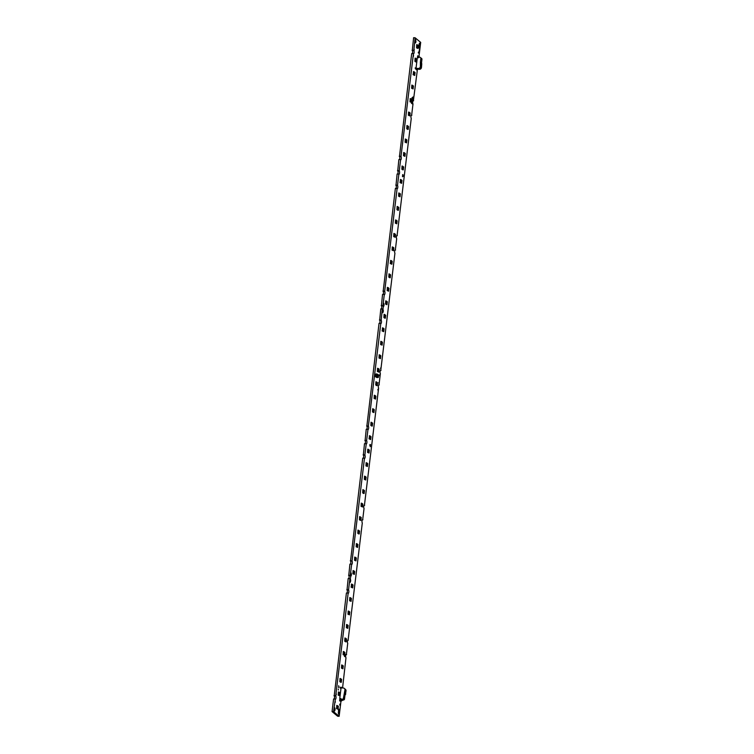 <?xml version="1.0" encoding="UTF-8"?>
<svg xmlns="http://www.w3.org/2000/svg" width="754" height="754" viewBox="0 0 754 754"><rect width="100%" height="100%" fill="white"/><g stroke="black" fill="none" stroke-linecap="round" stroke-linejoin="round"><path stroke-width="1.13" d="M335.115 700.975L335.341 702.191L335.115 700.975M338.292 689.194L338.433 689.967L338.292 689.194M340.252 687.224L340.45 688.261L340.252 687.224M377.858 389.3L378.084 390.525L377.858 389.3M414.031 48.859L414.257 50.075L414.031 48.859M415.209 67.851L415.397 68.897L415.209 67.851M379.601 374.851L379.827 376.076L379.601 374.851M346.152 654.463L346.378 654.472A1.678 0.509 93.1 0 0 346.274 654.425A1.678 0.509 93.1 0 0 345.709 655.707A1.678 0.509 93.1 0 0 345.982 657.733L342.57 687.959M347.905 640.014L348.131 640.023A1.678 0.509 93.1 0 0 348.018 639.976A1.678 0.509 93.1 0 0 347.453 641.268A1.678 0.509 93.1 0 0 347.735 643.285L346.378 654.472M362.476 519.6L362.693 519.619A1.678 0.509 93.1 0 0 362.589 519.572A1.678 0.509 93.1 0 0 362.024 520.854A1.678 0.509 93.1 0 0 362.306 522.89L348.131 640.023M364.22 505.152L364.446 505.171A1.678 0.509 93.1 0 0 364.342 505.114A1.678 0.509 93.1 0 0 363.777 506.405A1.678 0.509 93.1 0 0 364.05 508.432L362.693 519.619M378.791 384.747L379.017 384.766A1.678 0.509 93.1 0 0 378.913 384.71A1.678 0.509 93.1 0 0 378.348 386.001A1.678 0.509 93.1 0 0 378.621 388.027L364.446 505.171M380.544 370.299L380.77 370.308A1.678 0.509 93.1 0 0 380.657 370.261A1.678 0.509 93.1 0 0 380.091 371.552A1.678 0.509 93.1 0 0 380.374 373.569L379.017 384.766M395.115 249.894L395.341 249.904A1.687 0.509 93.1 0 0 395.228 249.857A1.687 0.509 93.1 0 0 394.662 251.148A1.687 0.509 93.1 0 0 394.936 253.184L380.77 370.308M396.858 235.437L397.094 235.455A1.687 0.509 93.1 0 0 396.981 235.399A1.687 0.509 93.1 0 0 396.416 236.699A1.687 0.509 93.1 0 0 396.689 238.735L395.341 249.904M411.439 115.042L411.656 115.051A1.678 0.509 93.1 0 0 411.543 115.004A1.678 0.509 93.1 0 0 410.987 116.295A1.678 0.509 93.1 0 0 411.26 118.321L397.094 235.455M413.183 100.584L413.399 100.593A1.678 0.509 93.1 0 0 413.296 100.546A1.678 0.509 93.1 0 0 412.73 101.837A1.678 0.509 93.1 0 0 413.013 103.864L411.656 115.051M383.352 305.144L383.598 306.482L383.965 305.653L383.833 303.353L383.352 305.144M382.721 310.346L383.089 309.517L383.334 310.855L382.853 312.646L382.721 310.356M350.714 574.85L350.959 576.188L351.326 575.359L351.194 573.059L350.714 574.85M350.082 580.052L350.45 579.223L350.695 580.561L350.214 582.352L350.082 580.062M334.512 708.741L334.87 707.912L335.125 709.25L334.644 711.041L334.512 708.751M338.48 710.372L338.98 709.231L339.309 711.06L338.584 714.17L338.48 710.381M369.78 445.143L370.308 446.707L370.487 444.568L369.78 445.143M418.63 52.639L418.536 51.998L418.47 52.591M419.054 53.025L419.13 53.506L419.054 53.025M419.139 52.346L419.215 52.827L419.139 52.346M419.111 52.054L419.167 51.574L419.111 52.054M419.394 51.451L419.205 50.65L419.394 51.451M419.29 50.518L419.356 50.037L419.29 50.518M419.582 49.962L419.45 49.264L419.582 49.962M338.81 687.761L338.584 687.054L338.81 687.761M338.631 685.763L338.961 686.837L338.631 685.763M375.266 376.472L374.653 375.963L374.917 373.843L374.653 375.963L375.266 376.472M375.464 374.295L374.917 373.843L375.464 374.295M339.837 704.076L339.705 705.113M336.953 705.64L336.604 708.562M336.275 693.906L336.143 695.009L336.275 693.906M338.584 692.163L338.235 695.075M340.243 701.126L339.63 700.617L339.865 698.656L339.668 700.881L340.243 701.126L340.28 698.873M341.232 687.365L341.166 687.884L341.232 687.365M341.317 687.205L341.845 687.921M340.177 678.675L339.828 681.559L340.667 682.257L341.279 682.285L341.628 679.401L340.035 678.43L339.865 681.588M344.06 651.729L343.711 654.623L344.54 655.32L343.098 654.585L343.447 651.701L344.898 652.427L344.418 656.282L344.889 656.677L345.417 655.414L344.795 653.266M341.845 665.188L341.496 668.101M343.485 651.701L343.127 654.613M345.078 638.214L344.729 641.107L345.558 641.795L346.18 641.833L346.529 638.94L344.936 637.969L344.757 641.136M346.746 624.727L346.388 627.648M348.376 611.249L348.028 614.161M350.007 597.762L349.658 600.674M351.637 584.275L351.081 587.159L352.702 587.894L353.051 585L352.222 584.303L351.873 587.196L352.702 587.894M353.277 570.787L352.919 573.709M354.908 557.3L354.55 560.222M356.538 543.822L356.18 546.735M358.131 530.335L357.782 533.219L358.621 533.917L359.234 533.945L359.583 531.061L357.99 530.09L357.82 533.248M359.799 516.848L359.451 519.76M361.43 503.361L361.081 506.273M363.032 489.874L362.674 492.767L363.513 493.455L364.125 493.493L364.474 490.6L362.881 489.629L362.712 492.796M364.7 476.396L364.342 479.308M366.331 462.909L365.973 465.821M367.961 449.422L367.603 452.334M369.592 435.935L369.026 438.79L370.657 439.554L371.006 436.66L370.167 435.963L369.818 438.856L370.657 439.554M371.185 422.447L370.836 425.341L371.675 426.029L372.288 426.067L372.636 423.173L371.043 422.202L370.874 425.369M372.853 408.96L372.504 411.882M374.484 395.482L374.135 398.395M376.086 381.995L375.737 384.879L376.566 385.577L377.179 385.605L377.537 382.721L375.935 381.75L375.765 384.908M375.935 381.769L375.756 385.011M417.641 55.956L417.433 57.634L417.641 55.956M416.915 44.863L416.566 47.775M413.418 56.38L413.56 55.278L413.418 56.38M415.247 58.341L414.898 61.234L415.737 61.922L416.349 61.96L416.698 59.066L415.105 58.096L414.936 61.263M416.651 69.726L416.038 69.217L416.133 68.407L416.576 69.896L416.547 68.623M413.654 71.828L413.088 74.684L414.719 75.447L415.068 72.554L414.229 71.866L413.88 74.75L414.719 75.447M412.023 85.315L411.665 88.227M410.393 98.802L410.035 101.715M408.762 112.289L408.404 115.202M407.094 125.767L406.736 128.661L407.575 129.349L408.187 129.386L408.536 126.493L406.943 125.522L406.774 128.689M405.492 139.254L405.143 142.176M403.861 152.742L403.513 155.654M402.193 166.229L401.844 169.113L402.683 169.81L403.296 169.838L403.644 166.954L402.052 165.984L401.873 169.141M400.6 179.716L400.035 182.572L401.665 183.326L402.014 180.442L401.175 179.744L400.826 182.638L401.665 183.326M398.97 193.203L398.612 196.115M397.301 206.681L396.953 209.574L397.782 210.262L398.395 210.3L398.743 207.407L397.151 206.436L396.981 209.603M395.699 220.168L395.35 223.08M394.069 233.655L393.72 236.567M392.438 247.142L392.089 250.055M390.808 260.63L390.242 263.485L391.873 264.239L392.221 261.346L391.383 260.658L391.034 263.542L391.873 264.239M389.139 274.107L388.791 277.001L389.62 277.689L390.242 277.726L390.591 274.833L388.998 273.862L388.819 277.029M387.547 287.594L387.188 290.516M385.907 301.082L385.558 303.994M384.238 314.569L383.89 317.453L384.728 318.15L385.341 318.179L385.69 315.295L384.097 314.324L383.927 317.481M382.646 328.056L382.089 330.94L383.711 331.666L384.059 328.782L383.221 328.084L382.872 330.978L383.711 331.666M381.015 341.534L380.666 344.455M379.385 355.021L379.026 357.943M377.754 368.508L377.396 371.42M380.629 368.885L380.761 367.792L380.629 368.885M419.083 44.269L419.186 48.096L419.921 44.976L419.582 43.138L419.083 44.269M379.639 323.334A1.678 0.509 93.1 0 0 379.978 321.638A1.678 0.509 93.1 0 0 379.667 320.224L380.798 308.857L382.532 309.121A1.678 0.509 93.1 0 0 382.636 309.168A1.678 0.509 93.1 0 0 383.221 307.698A1.678 0.509 93.1 0 0 382.919 305.851L384.276 294.673A1.678 0.509 93.1 0 0 384.389 294.72A1.678 0.509 93.1 0 0 384.964 293.249A1.678 0.509 93.1 0 0 384.672 291.412L397.094 188.726A1.687 0.509 93.1 0 0 397.207 188.773A1.687 0.509 93.1 0 0 397.792 187.294A1.687 0.509 93.1 0 0 397.499 185.446L398.847 174.268A1.687 0.509 93.1 0 0 398.96 174.325A1.687 0.509 93.1 0 0 399.545 172.845A1.687 0.509 93.1 0 0 399.243 170.988L400.6 159.829A1.687 0.509 93.1 0 0 400.704 159.876A1.687 0.509 93.1 0 0 401.288 158.387A1.687 0.509 93.1 0 0 400.987 156.54L413.418 53.864A1.678 0.509 93.1 0 0 413.531 53.911A1.678 0.509 93.1 0 0 414.116 52.441A1.678 0.509 93.1 0 0 413.814 50.593L415.124 37.785L420.694 42.403L418.979 56.559M382.306 308.942L381.175 320.309A1.678 0.509 93.1 0 1 381.467 322.147A1.678 0.509 93.1 0 1 380.893 323.617A1.678 0.509 93.1 0 1 380.779 323.57L368.357 426.255A1.678 0.509 93.1 0 1 368.649 428.102A1.678 0.509 93.1 0 1 368.065 429.563A1.678 0.509 93.1 0 1 367.961 429.516L366.604 440.704A1.678 0.509 93.1 0 1 366.906 442.541A1.678 0.509 93.1 0 1 366.321 444.012A1.678 0.509 93.1 0 1 366.208 443.974L364.861 455.152A1.678 0.509 93.1 0 1 365.153 456.999A1.678 0.509 93.1 0 1 364.568 458.46A1.678 0.509 93.1 0 1 364.465 458.413L352.033 561.117A1.678 0.509 93.1 0 1 352.335 562.955A1.678 0.509 93.1 0 1 351.75 564.426A1.678 0.509 93.1 0 1 351.637 564.378L350.28 575.556A1.678 0.509 93.1 0 1 350.582 577.394A1.678 0.509 93.1 0 1 349.997 578.874A1.678 0.509 93.1 0 1 349.894 578.827L348.536 590.014A1.678 0.509 93.1 0 1 348.838 591.852A1.678 0.509 93.1 0 1 348.254 593.323A1.678 0.509 93.1 0 1 348.141 593.275L335.719 695.97A1.678 0.509 93.1 0 1 336.011 697.818A1.678 0.509 93.1 0 1 335.426 699.278A1.678 0.509 93.1 0 1 335.313 699.231L333.57 711.672L339.14 716.3L341.006 700.881M413.399 100.593L417.443 69.245M403.315 176.172L402.787 174.589L402.598 176.747L403.315 176.172L402.4 176.125M415.237 41.593L415.492 42.95L415.859 42.111L415.727 39.792L415.237 41.593M378.791 382.655L378.885 383.343L378.791 382.655M375.869 376.972L376.434 377.443L375.869 376.972M411.731 102.601L412.174 100.376L412.231 103.882L411.986 98.944L413.051 96.955L411.986 97.926L411.788 99.519L412.061 97.709L413.06 97.03L412.07 98.237L412.231 103.882L412.174 100.376L411.731 102.601M412.023 99.943L411.712 102.478L412.023 99.943M411.533 102.685L411.901 99.622L411.533 102.685M412.146 101.225L411.929 103.015L412.146 101.225M412.24 101.47L412.033 103.241L412.24 101.47M411.401 102.723L411.505 103.383L411.401 102.723M412.692 100.122L412.881 98.265L412.287 98.934L412.664 100.169L412.89 98.265L412.287 98.934L412.655 100.15M344.927 656.414L344.804 653.624M344.531 655.32L344.898 656.602L345.379 655.537L344.804 653.35L344.427 656.319L344.889 656.677L345.398 655.556L344.804 653.35M344.757 655.311L344.691 655.848L344.757 655.311M344.748 655.132L344.71 654.623L344.738 655.132M344.908 654.057L344.861 655.264M344.823 653.709L344.936 656.291M344.898 656.602L345.379 655.537M418.31 52.299L418.413 53.044M381.383 308.886A1.678 0.509 93.1 0 0 381.731 307.189A1.678 0.509 93.1 0 0 381.411 305.775L382.919 305.851M384.059 294.494L382.542 294.409L381.411 305.775M383.136 294.437A1.678 0.509 93.1 0 0 383.475 292.74A1.678 0.509 93.1 0 0 383.164 291.327L384.672 291.412M396.877 188.538L395.369 188.462L383.164 291.327M395.954 188.491A1.687 0.509 93.1 0 0 396.302 186.785A1.687 0.509 93.1 0 0 395.991 185.361L397.499 185.446M398.63 174.089L397.113 174.004L395.991 185.361M397.707 174.042A1.687 0.509 93.1 0 0 398.055 172.336A1.687 0.509 93.1 0 0 397.735 170.913L399.243 170.988M400.374 159.641L398.866 159.565L397.735 170.913M399.45 159.594A1.687 0.509 93.1 0 0 399.799 157.878A1.687 0.509 93.1 0 0 399.479 156.464L400.987 156.54M413.201 53.675L411.684 53.591L399.479 156.464M412.278 53.628A1.678 0.509 93.1 0 0 412.617 51.932A1.678 0.509 93.1 0 0 412.306 50.509L413.814 50.593M415.124 37.785L413.607 37.7L415.124 37.785L413.607 37.7L412.306 50.509M337.632 716.215L339.14 716.3L337.632 716.215L332.062 711.597L333.57 711.672L332.062 711.587L333.588 698.967L335.096 699.052M334.173 698.996A1.678 0.509 93.1 0 0 334.522 697.309A1.678 0.509 93.1 0 0 334.201 695.885L335.719 695.97M347.924 593.087L346.406 593.012L334.201 695.885M347 593.04A1.678 0.509 93.1 0 0 347.34 591.343A1.678 0.509 93.1 0 0 347.029 589.93L348.536 590.014M349.668 578.638L348.159 578.563L347.029 589.93M348.744 578.591A1.678 0.509 93.1 0 0 349.093 576.885A1.678 0.509 93.1 0 0 348.772 575.472L350.28 575.556M351.421 564.19L349.903 564.115L348.772 575.472M350.497 564.143A1.678 0.509 93.1 0 0 350.836 562.446A1.678 0.509 93.1 0 0 350.525 561.033L352.033 561.117M364.239 458.234L362.731 458.149L350.525 561.033M363.315 458.187A1.678 0.509 93.1 0 0 363.664 456.49A1.678 0.509 93.1 0 0 363.353 455.077L364.861 455.152M365.992 443.786L364.474 443.701L363.353 455.077M365.068 443.738A1.678 0.509 93.1 0 0 365.407 442.033A1.678 0.509 93.1 0 0 365.096 440.619L366.604 440.704M367.735 429.337L366.227 429.252L365.096 440.619M366.812 429.29A1.678 0.509 93.1 0 0 367.16 427.593A1.678 0.509 93.1 0 0 366.849 426.17L368.357 426.255M380.563 323.391L379.045 323.306L366.849 426.17M377.575 368.263L377.377 371.543M379.205 354.776L379.008 358.065M380.836 341.289L380.638 344.578M382.466 327.811L382.278 331.072M384.097 314.324L383.918 317.585M385.728 300.837L385.539 304.116M387.368 287.349L387.17 290.629M388.998 273.862L388.81 277.133M390.629 260.384L390.431 263.664M392.259 246.897L392.071 250.158M393.89 233.41L393.701 236.671M395.52 219.923L395.332 223.203M397.16 206.436L396.962 209.725M398.791 192.958L398.593 196.238M400.421 179.471L400.223 182.751M402.052 165.984L401.863 169.245M403.682 152.496L403.494 155.758M405.313 139.009L405.115 142.289M406.943 125.522L406.764 128.793M408.583 112.044L408.385 115.324M410.214 98.557L410.016 101.837M411.844 85.07L411.656 88.331M413.475 71.583L413.286 74.844M415.105 58.096L414.917 61.366M416.736 44.618L416.547 47.898M418.253 56.267L417.716 55.787M374.304 395.237L374.125 398.498M372.674 408.725L372.495 411.986M371.043 422.202L370.855 425.473M369.413 435.689L369.215 438.969M367.782 449.177L367.584 452.457M366.152 462.664L365.954 465.944M364.521 476.151L364.333 479.412M362.881 489.629L362.702 492.899M361.251 503.116L361.062 506.377M359.62 516.603L359.422 519.883M357.99 530.09L357.801 533.351M356.359 543.577L356.161 546.857M354.729 557.055L354.54 560.326M353.098 570.542L352.91 573.803M351.458 584.03L351.279 587.291M349.828 597.517L349.63 600.797M348.197 611.004L347.999 614.284M346.567 624.482L346.369 627.771M344.936 637.969L344.748 641.239M343.306 651.456L343.117 654.717M341.675 664.943L341.487 668.204M381.194 305.587L382.702 305.672M382.938 291.138L384.455 291.223M395.765 185.173L397.273 185.258M397.509 170.724L399.026 170.8M399.262 156.276L400.77 156.361M413.041 100.753L413.626 100.782M411.288 115.202L411.882 115.239M396.717 235.606L397.311 235.634M394.973 250.055L395.558 250.083M380.402 370.459L380.987 370.497M378.649 384.917L379.243 384.945M364.078 505.321L364.672 505.35M362.335 519.77L362.919 519.798M347.764 640.174L348.348 640.212M346.011 654.623L346.604 654.651M333.984 695.706L335.492 695.782M346.802 589.741L348.32 589.826M348.555 575.293L350.063 575.377M350.299 560.844L351.816 560.929M363.126 454.888L364.634 454.964M364.87 440.44L366.387 440.515M366.623 425.991L368.131 426.067M379.441 320.035L380.959 320.12M340.035 678.43L339.837 681.71M338.405 691.918L338.207 695.197M336.774 705.395L336.576 708.685M416.528 47.747L416.877 44.854L417.499 44.891L418.329 45.579L417.98 48.473L416.528 47.747L417.98 48.473M417.499 44.891L417.141 47.775M418.253 45.73L417.952 48.237L417.367 47.747L417.952 48.237L418.253 45.73L417.527 45.127L417.282 47.153L417.527 45.127L418.253 45.73M377.32 377.575L375.379 376.416L377.32 377.575L378.376 377.386L378.593 375.03L378.244 377.283L377.236 376.444L377.509 374.135L375.058 374.408L375.388 376.171M378.376 377.386L378.593 375.03M378.254 377.283L378.527 374.983L377.509 374.135M375.417 376.105L376.001 375.982L374.908 375.718L375.153 374.399L376.265 374.418M375.633 374.304L376.387 373.833M375.379 376.416L375.435 375.926M377.236 376.444L376.067 376.538L376.001 375.982M375.058 374.408L374.908 375.709L376.152 375.841L376.303 374.54M421.646 63.374L421.458 67.521A1.979 1.847 129.7 0 1 419.337 69.34L416.868 69.019M421.458 67.521L421.778 63.76L420.374 62.243L420.855 58.303L421.938 59.208A0.745 0.688 -50.3 0 0 421.665 58.558L420.666 57.728M421.938 59.208L421.486 63.261M416.877 68.944L416.029 68.322L418.253 68.444L419.337 69.34M421.335 67.417A1.979 1.847 129.7 0 1 419.205 69.236M420.855 58.303A0.745 0.688 129.7 0 0 420.572 57.662L418.329 56.248L417.942 57.662M416.029 68.322L417.32 57.634L418.715 57.7L418.866 56.475M420.374 62.243L420.374 66.616A1.979 1.847 129.7 0 1 418.253 68.444M420.798 63.854L420.958 63.157L421.571 63.666L420.647 67.351A1.734 1.612 129.7 0 1 418.8 68.84L417.801 68.51M418.376 68.548A1.979 1.847 -50.3 0 0 420.496 66.72L420.374 66.616M420.817 62.959L420.496 66.72M420.958 63.157L420.685 62.582M417.876 57.662L418.084 56.456M418.027 56.409L417.593 57.643M416.274 68.529L416.689 69.293M420.911 64.42L420.713 64.967M421.571 63.666L420.949 63.072M421.486 64.156L421.156 64.655M420.751 64.844L421.363 65.353M341.392 700.72L340.657 700.108L342.976 698.892L344.069 699.787L342.193 700.419C343.334 699.571 343.127 699.401 341.562 699.901L340.657 700.108M344.201 694.085L344.974 695.254L344.493 699.184L343.409 698.279L344.927 690.023A1.979 1.847 -50.3 0 0 343.277 687.997L341.053 687.884L339.762 698.572L341.053 698.638L340.893 699.929M343.409 698.279A0.745 0.688 129.7 0 1 342.976 698.892M341.053 698.638L339.762 698.572M344.927 690.023L345.059 690.127A1.979 1.847 -50.3 0 0 344.371 688.449M345.059 690.127L344.493 693.68M342.193 700.419C343.334 699.571 343.127 699.401 341.562 699.901M340.346 698.873L340.384 700.259M344.974 695.254L346.02 690.928A1.979 1.847 -50.3 0 0 345.332 689.25M344.069 699.787A0.745 0.688 -50.3 0 0 344.493 699.184M340.865 700.664L341.637 700.928M341.185 700.928L340.158 700.409M344.795 688.92A1.979 1.847 129.7 0 1 345.888 690.824L346.02 690.928M345.577 694.585L345.888 690.824M340.007 698.779L339.95 700.428M345.049 693.737L345.219 690.673A1.734 1.612 -50.3 0 0 345.068 689.853M345.36 693.209L345.247 694.377L344.503 694.038M344.465 694.085L345.247 694.377M345.04 694.566L344.371 694.17M344.644 692.954L344.823 692.059M345.445 692.69L344.842 692.181M415.859 58.378L415.511 61.263L416.349 61.96M414.898 61.234L415.511 61.263M416.623 59.217L416.321 61.724L415.727 61.234L416.321 61.724L416.623 59.217L415.897 58.614L415.652 60.64L415.897 58.614L416.623 59.217M413.88 74.75L413.267 74.721L413.616 71.828L414.229 71.866M414.992 72.704L414.681 75.202L414.097 74.721L414.681 75.202L414.992 72.704L414.266 72.101L414.097 74.721L414.266 72.101L414.992 72.704M411.637 88.199L411.986 85.315L412.598 85.343L413.437 86.041L413.088 88.934L411.637 88.199L413.088 88.934M412.598 85.343L412.249 88.237M413.352 86.182L413.051 88.689L412.466 88.209L413.051 88.689L413.352 86.182L412.636 85.588L412.391 87.605L412.636 85.588L413.352 86.182M410.006 101.686L410.355 98.802L410.968 98.831L411.807 99.528L411.458 102.412L410.006 101.686L411.458 102.412M410.968 98.831L410.619 101.724M411.722 99.669L411.42 102.176L410.836 101.686L411.42 102.176L411.722 99.669L410.996 99.066L410.751 101.093L410.996 99.066L411.722 99.669M408.376 115.174L408.725 112.28L409.337 112.318L410.167 113.015L409.818 115.899L408.376 115.174L409.818 115.899M409.337 112.318L408.988 115.211M410.091 113.157L409.79 115.664L409.205 115.174L409.79 115.664L410.091 113.157L409.365 112.553L409.12 114.58L409.365 112.553L410.091 113.157M407.707 125.805L407.358 128.689L408.187 129.386M406.736 128.661L407.358 128.689M408.461 126.644L408.159 129.151L407.575 128.661L408.159 129.151L408.461 126.644L407.735 126.041L407.49 128.067L407.735 126.041L408.461 126.644M405.105 142.148L405.454 139.254L406.076 139.292L406.906 139.98L406.557 142.874L405.105 142.148L406.557 142.874M406.076 139.292L405.718 142.176M406.83 140.131L406.529 142.629L405.944 142.148L406.529 142.629L406.83 140.131L406.104 139.528L405.859 141.554L406.104 139.528L406.83 140.131M403.475 155.626L403.824 152.742L404.436 152.77L405.275 153.467L404.926 156.361L403.475 155.626L404.926 156.361M404.436 152.77L404.087 155.663M405.2 153.618L404.889 156.116L404.304 155.635L404.889 156.116L405.2 153.618L404.474 153.015L404.304 155.635L404.474 153.015L405.2 153.618M402.806 166.257L402.457 169.15L403.296 169.838M401.844 169.113L402.457 169.15M403.56 167.096L403.258 169.603L402.674 169.122L403.258 169.603L403.56 167.096L402.843 166.502L402.598 168.519L402.843 166.502L403.56 167.096M400.826 182.638L400.214 182.6L400.562 179.716L401.175 179.744M401.929 180.583L401.628 183.09L401.043 182.6L401.628 183.09L401.929 180.583L401.213 179.98L400.968 182.006L401.213 179.98L401.929 180.583M398.583 196.087L398.932 193.194L399.545 193.231L400.383 193.919L400.025 196.813L398.583 196.087L400.025 196.813M399.545 193.231L399.196 196.115M400.299 194.07L399.997 196.577L399.413 196.087L399.997 196.577L400.299 194.07L399.573 193.467L399.328 195.493L399.573 193.467L400.299 194.07M397.914 206.719L397.565 209.603L398.395 210.3M396.953 209.574L397.565 209.603M398.668 207.557L398.366 210.055L397.782 209.574L398.366 210.055L398.668 207.557L397.942 206.954L397.697 208.981L397.942 206.954L398.668 207.557M395.313 223.061L395.661 220.168L396.284 220.196L397.113 220.894L396.764 223.787L395.313 223.061L396.764 223.787M396.284 220.196L395.935 223.09M397.038 221.045L396.736 223.542L396.152 223.061L396.736 223.542L397.038 221.045L396.312 220.441L396.067 222.458L396.312 220.441L397.038 221.045M393.682 236.539L394.031 233.655L394.653 233.683L395.482 234.381L395.134 237.265L393.682 236.539L395.134 237.265M394.653 233.683L394.295 236.577M395.407 234.522L395.105 237.029L394.521 236.549L395.105 237.029L395.407 234.522L394.681 233.928L394.436 235.945L394.681 233.928L395.407 234.522M392.052 250.026L392.4 247.142L393.013 247.171L393.852 247.868L393.503 250.752L392.052 250.026L393.503 250.752M393.013 247.171L392.664 250.064M393.776 248.009L393.465 250.517L392.881 250.026L393.465 250.517L393.776 248.009L393.051 247.406L392.881 250.026L393.051 247.406L393.776 248.009M391.034 263.542L390.421 263.514L390.77 260.62L391.383 260.658M392.137 261.497L391.835 264.004L391.251 263.514L391.835 264.004L392.137 261.497L391.42 260.893L391.175 262.92L391.42 260.893L392.137 261.497M389.752 274.145L389.403 277.029L390.242 277.726M388.791 277.001L389.403 277.029M390.506 274.984L390.204 277.491L389.62 277.001L390.204 277.491L390.506 274.984L389.79 274.381L389.545 276.407L389.79 274.381L390.506 274.984M387.16 290.488L387.509 287.594L388.122 287.623L388.96 288.32L388.602 291.214L387.16 290.488L388.602 291.214M388.122 287.623L387.773 290.516M388.876 288.471L388.574 290.969L387.99 290.488L388.574 290.969L388.876 288.471L388.15 287.868L387.905 289.885L388.15 287.868L388.876 288.471M385.53 303.966L385.878 301.082L386.491 301.11L387.32 301.807L386.972 304.701L385.53 303.966L386.972 304.701M386.491 301.11L386.142 304.003M387.245 301.949L386.943 304.456L386.359 303.975L386.943 304.456L387.245 301.949L386.519 301.355L386.274 303.372L386.519 301.355L387.245 301.949M384.86 314.597L384.512 317.491L385.341 318.179M383.89 317.453L384.512 317.491M385.614 315.436L385.313 317.943L384.728 317.453L385.313 317.943L385.614 315.436L384.889 314.833L384.644 316.859L384.889 314.833L385.614 315.436M382.872 330.978L382.259 330.94L382.608 328.047L383.221 328.084M383.984 328.923L383.682 331.43L383.098 330.94L383.682 331.43L383.984 328.923L383.258 328.32L383.013 330.346L383.258 328.32L383.984 328.923M380.629 344.427L380.977 341.534L381.59 341.571L382.429 342.259L382.08 345.153L380.629 344.427L382.08 345.153M381.59 341.571L381.241 344.455M382.353 342.41L382.042 344.917L381.458 344.427L382.042 344.917L382.353 342.41L381.628 341.807L381.458 344.427L381.628 341.807L382.353 342.41M378.998 357.914L379.347 355.021L379.959 355.059L380.798 355.747L380.45 358.64L378.998 357.914L380.45 358.64M379.959 355.059L379.611 357.943M380.713 355.897L380.412 358.395L379.827 357.914L380.412 358.395L380.713 355.897L379.997 355.294L379.752 357.321L379.997 355.294L380.713 355.897M377.368 371.392L377.716 368.508L378.329 368.536L379.168 369.234L378.819 372.127L377.368 371.392L378.819 372.127M378.329 368.536L377.98 371.43M379.083 369.375L378.781 371.882L378.197 371.402L378.781 371.882L379.083 369.375L378.357 368.781L378.197 371.402L378.357 368.781L379.083 369.375M376.698 382.024L376.35 384.917L377.179 385.605M375.737 384.879L376.35 384.917M377.452 382.862L377.151 385.369L376.566 384.879L377.151 385.369L377.452 382.862L376.727 382.269L376.482 384.286L376.727 382.269L377.452 382.862M374.097 398.366L374.455 395.473L375.068 395.511L375.897 396.208L375.549 399.092L374.097 398.366L375.549 399.092M375.068 395.511L374.719 398.404M375.822 396.35L375.52 398.857L374.936 398.366L375.52 398.857L375.822 396.35L375.096 395.746L374.851 397.773L375.096 395.746L375.822 396.35M372.467 411.854L372.815 408.96L373.437 408.998L374.267 409.686L373.918 412.579L372.467 411.854L373.918 412.579M373.437 408.998L373.079 411.882M374.191 409.837L373.89 412.344L373.305 411.854L373.89 412.344L374.191 409.837L373.466 409.233L373.221 411.26L373.466 409.233L374.191 409.837M371.797 422.485L371.449 425.369L372.288 426.067M370.836 425.341L371.449 425.369M372.561 423.324L372.259 425.822L371.665 425.341L372.259 425.822L372.561 423.324L371.835 422.721L371.59 424.747L371.835 422.721L372.561 423.324M369.818 438.856L369.206 438.828L369.554 435.935L370.167 435.963M370.93 436.811L370.619 439.309L370.035 438.828L370.619 439.309L370.93 436.811L370.205 436.208L370.035 438.828L370.205 436.208L370.93 436.811M367.575 452.306L367.924 449.422L368.536 449.45L369.375 450.147L369.026 453.031L367.575 452.306L369.026 453.031M368.536 449.45L368.188 452.343M369.29 450.289L368.989 452.796L368.404 452.315L368.989 452.796L369.29 450.289L368.574 449.695L368.329 451.712L368.574 449.695L369.29 450.289M365.944 465.793L366.293 462.909L366.906 462.937L367.745 463.635L367.396 466.519L365.944 465.793L367.396 466.519M366.906 462.937L366.557 465.831M367.66 463.776L367.358 466.283L366.774 465.793L367.358 466.283L367.66 463.776L366.934 463.173L366.689 465.199L366.934 463.173L367.66 463.776M364.314 479.28L364.663 476.387L365.275 476.424L366.105 477.112L365.756 480.006L364.314 479.28L365.756 480.006M365.275 476.424L364.927 479.308M366.029 477.263L365.728 479.77L365.143 479.28L365.728 479.77L366.029 477.263L365.304 476.66L365.059 478.686L365.304 476.66L366.029 477.263M363.645 489.911L363.296 492.796L364.125 493.493M362.674 492.767L363.296 492.796M364.399 490.75L364.097 493.257L363.513 492.767L364.097 493.257L364.399 490.75L363.673 490.147L363.428 492.174L363.673 490.147L364.399 490.75M361.043 506.254L361.392 503.361L362.014 503.389L362.844 504.087L362.495 506.98L361.043 506.254L362.495 506.98M362.014 503.389L361.656 506.283M362.768 504.238L362.467 506.735L361.882 506.254L362.467 506.735L362.768 504.238L362.043 503.634L361.797 505.651L362.043 503.634L362.768 504.238M359.413 519.732L359.762 516.848L360.374 516.876L361.213 517.574L360.864 520.458L359.413 519.732L360.864 520.458M360.374 516.876L360.026 519.77M361.138 517.715L360.836 520.222L360.242 519.742L360.836 520.222L361.138 517.715L360.412 517.121L360.167 519.138L360.412 517.121L361.138 517.715M358.744 530.364L358.395 533.257L359.234 533.945M357.782 533.219L358.395 533.257M359.507 531.202L359.196 533.709L358.612 533.219L359.196 533.709L359.507 531.202L358.781 530.599L358.612 533.219L358.781 530.599L359.507 531.202M356.152 546.707L356.501 543.813L357.113 543.851L357.952 544.539L357.603 547.432L356.152 546.707L357.603 547.432M357.113 543.851L356.765 546.735M357.867 544.69L357.566 547.197L356.981 546.707L357.566 547.197L357.867 544.69L357.151 544.086L356.906 546.113L357.151 544.086L357.867 544.69M354.521 560.194L354.87 557.3L355.483 557.338L356.322 558.026L355.963 560.919L354.521 560.194L355.963 560.919M355.483 557.338L355.134 560.222M356.237 558.177L355.935 560.684L355.351 560.194L355.935 560.684L356.237 558.177L355.511 557.574L355.266 559.6L355.511 557.574L356.237 558.177M352.891 573.681L353.24 570.787L353.852 570.825L354.682 571.513L354.333 574.407L352.891 573.681L354.333 574.407M353.852 570.825L353.503 573.709M354.606 571.664L354.305 574.162L353.72 573.681L354.305 574.162L354.606 571.664L353.88 571.061L353.635 573.078L353.88 571.061L354.606 571.664M351.873 587.196L351.251 587.159L351.609 584.275L352.222 584.303M352.976 585.142L352.674 587.649L352.09 587.168L352.674 587.649L352.976 585.142L352.25 584.548L352.005 586.565L352.25 584.548L352.976 585.142M349.62 600.646L349.969 597.762L350.591 597.79L351.421 598.487L351.072 601.372L349.62 600.646L351.072 601.372M350.591 597.79L350.233 600.684M351.345 598.629L351.044 601.136L350.459 600.646L351.044 601.136L351.345 598.629L350.619 598.026L350.374 600.052L350.619 598.026L351.345 598.629M347.99 614.133L348.339 611.24L348.951 611.277L349.79 611.975L349.441 614.859L347.99 614.133L349.441 614.859M348.951 611.277L348.602 614.171M349.715 612.116L349.404 614.623L348.819 614.133L349.404 614.623L349.715 612.116L348.989 611.513L348.819 614.133L348.989 611.513L349.715 612.116M346.359 627.62L346.708 624.727L347.321 624.764L348.159 625.452L347.811 628.346L346.359 627.62L347.811 628.346M347.321 624.764L346.972 627.648M348.075 625.603L347.773 628.11L347.189 627.62L347.773 628.11L348.075 625.603L347.358 625L347.113 627.026L347.358 625L348.075 625.603M345.69 638.252L345.341 641.136L346.18 641.833M344.729 641.107L345.341 641.136M346.444 639.09L346.143 641.588L345.558 641.107L346.143 641.588L346.444 639.09L345.728 638.487L345.483 640.514L345.728 638.487L346.444 639.09M343.098 654.585L343.711 654.623M344.814 652.578L344.512 655.075L343.928 654.595L344.512 655.075L344.814 652.578L344.088 651.974L343.843 653.991L344.088 651.974L344.814 652.578M341.468 668.072L341.816 665.188L342.429 665.216L343.258 665.914L342.91 668.798L341.468 668.072L342.91 668.798M342.429 665.216L342.08 668.11M343.183 666.055L342.882 668.562L342.297 668.082L342.882 668.562L343.183 666.055L342.457 665.462L342.212 667.479L342.457 665.462L343.183 666.055M340.799 678.704L340.45 681.597L341.279 682.285M339.828 681.559L340.45 681.597M341.553 679.543L341.251 682.05L340.667 681.559L341.251 682.05L341.553 679.543L340.827 678.939L340.582 680.966L340.827 678.939L341.553 679.543M338.197 695.047L338.546 692.153L339.168 692.191L339.997 692.879L339.649 695.772L338.197 695.047L339.649 695.772M339.168 692.191L338.81 695.075M339.922 693.03L339.62 695.537L339.036 695.047L339.62 695.537L339.922 693.03L339.196 692.426L338.951 694.453L339.196 692.426L339.922 693.03M336.567 708.534L336.915 705.64L337.528 705.678L338.367 706.366L338.018 709.26L336.567 708.534L338.018 709.26M337.528 705.678L337.179 708.562M338.292 706.517L337.981 709.014L337.396 708.534L337.981 709.014L338.292 706.517L337.566 705.914L337.396 708.534L337.566 705.914L338.292 706.517M383.324 305.615L383.965 305.653M350.685 575.321L351.326 575.359M334.371 710.174L335.002 710.211M415.303 41.112L415.972 41.14M415.218 42.073L415.859 42.111M402.561 174.824L403.136 174.853M369.922 444.54L370.487 444.568M338.207 712.982L339.074 713.03M338.405 711.013L339.309 711.06M334.456 709.212L335.125 709.25M349.941 581.475L350.582 581.513M350.026 580.523L350.695 580.561M350.77 574.369L351.439 574.407M382.58 311.77L383.221 311.807M382.664 310.818L383.334 310.855M383.409 304.663L384.078 304.701M412.08 50.329L413.597 50.405L412.08 50.32M379.667 320.224L381.175 320.309M418.809 46.908L419.686 46.955M419.007 44.929L419.921 44.976M375.219 374.286L376.123 374.333M374.908 375.709L375.398 376.208M420.619 57.69L421.703 58.595M420.939 63.025L421.505 63.496"/></g></svg>
